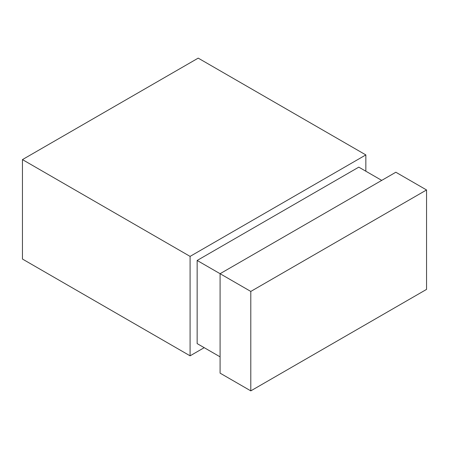 <?xml version="1.0" encoding="UTF-8"?>
<svg xmlns="http://www.w3.org/2000/svg" width="449" height="449" viewBox="0 0 449 449"><rect width="100%" height="100%" fill="white"/><g stroke="black" fill="none" stroke-linecap="round" stroke-linejoin="round"><path stroke-width="0.67" d="M365.845 171.215L365.845 154.916L190.09 256.39L190.09 355.821L204.205 347.672L190.09 355.821L22.45 259.039L22.45 159.603L198.205 58.129L365.845 154.916L198.205 58.129L22.45 159.603L190.09 256.39L22.45 159.603L22.45 259.039L190.09 355.821L190.09 256.39L365.845 154.916L365.845 171.215M197.15 343.597L197.15 260.465L358.79 167.14L381.729 180.386L358.79 167.14L197.15 260.465L220.089 273.705L197.15 260.465L197.15 343.597L220.089 356.843L197.15 343.597M395.844 172.236L220.089 273.705L220.089 373.141L220.089 273.705L395.844 172.236L426.55 189.961L395.844 172.236M426.55 289.397L426.55 189.961L250.795 291.435L220.089 273.705L250.795 291.435L250.795 390.871L220.089 373.141L250.795 390.871L426.55 289.397L426.55 189.961L250.795 291.435L250.795 390.871L426.55 289.397"/></g></svg>
